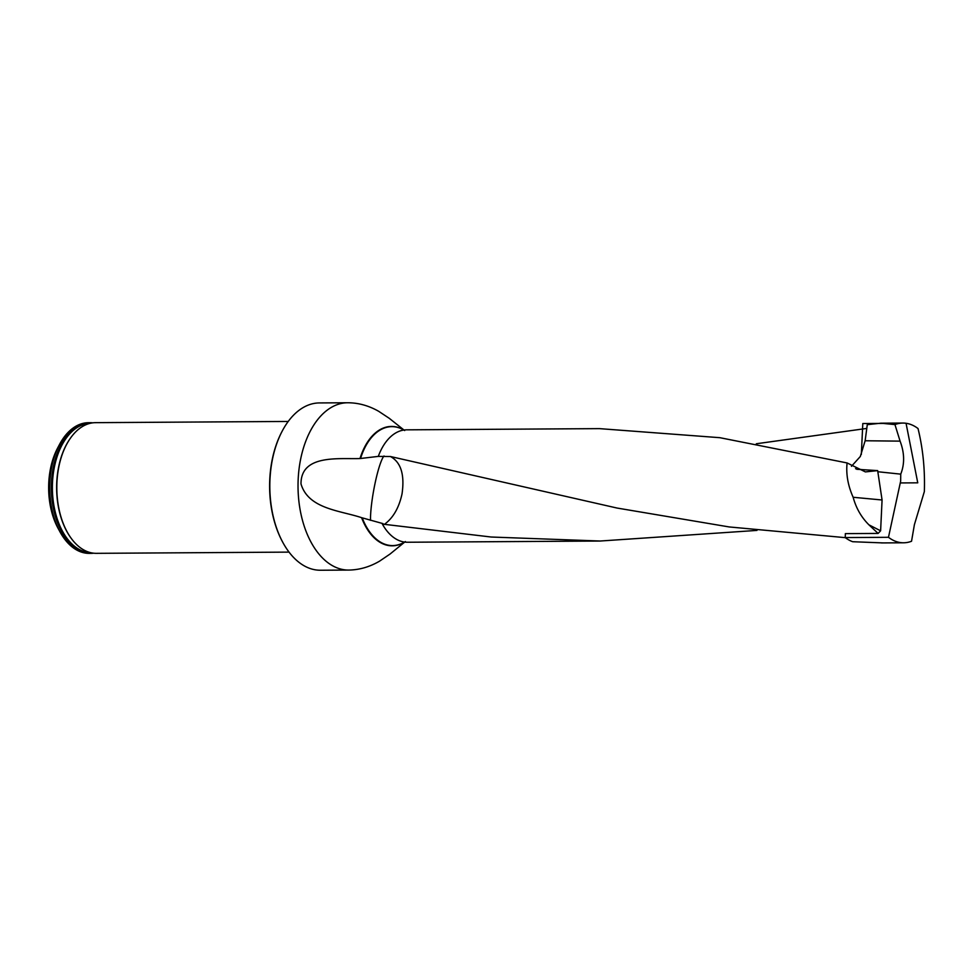 <?xml version="1.0" encoding="UTF-8"?>
<svg xmlns="http://www.w3.org/2000/svg" width="973" height="973" viewBox="0 0 973 973"><rect width="100%" height="100%" fill="white"/><g stroke="black" fill="none" stroke-linecap="round" stroke-linejoin="round"><path stroke-width="1.46" d="M845.33 537.655L729.166 526.94L617.077 508.052L390.441 456.519L378.29 456.398A56.203 33.666 -90.4 0 1 406.653 429.835L599.465 428.631L719.886 437.692L847.082 462.941L865.398 471.905L877.658 470.616L856.763 469.29M845.391 533.678A56.203 33.666 -90.4 0 1 845.33 533.63L878.108 533.423L868.901 524.812C861.312 517.271 856.07 508.088 853.151 497.276C847.957 485.636 845.938 474.192 847.082 462.941M378.29 456.398L360.01 458.551C339.334 459.305 300.888 453.977 300.998 483.897C308.356 509.013 340.1 510.484 361.603 517.672A59.694 35.758 89.6 0 0 389.03 545.61A59.694 35.758 89.6 0 0 404.561 542.07M866.785 428.424L756.313 443.761M600.171 541.037L407.371 542.241A56.203 33.666 -90.4 0 1 382.377 524.082L491.183 537.023L600.183 541.024L756.982 530.407M384.323 524.411C393.068 518.074 398.979 507.906 402.031 493.895C404.804 474.702 400.937 462.236 390.441 456.519M853.151 497.276L882.073 499.988L877.658 470.616M868.901 524.812L880.614 530.808L882.073 499.988M878.108 533.423L880.614 530.808M361.603 517.672L382.973 523.62A35.66 21.357 -90.4 0 1 382.377 524.082M282.608 541.985A82.608 49.489 -90.4 0 1 282.425 541.645A82.608 49.489 -90.4 0 1 281.732 432.012A82.608 49.489 -90.4 0 1 281.915 431.659M404.671 430.565L389.249 418.305L378.692 411.311C368.694 405.619 358.344 402.773 347.604 402.761L319.412 402.931A83.654 50.11 89.6 0 0 282.097 431.319A83.654 50.11 89.6 0 0 282.79 542.338A83.654 50.11 89.6 0 0 316.006 569.935A83.654 50.11 89.6 0 0 320.458 570.239L348.662 570.069C359.365 569.91 369.667 566.943 379.555 561.166L390.088 554.014L405.364 541.547M90.112 422.696L88.434 422.708A65.337 39.139 89.6 0 0 59.292 444.868A65.337 39.139 89.6 0 0 59.84 531.586A65.337 39.139 89.6 0 0 85.77 553.138A65.337 39.139 89.6 0 0 89.248 553.382L90.927 553.369A65.337 39.139 -90.4 0 1 87.448 553.126A65.337 39.139 -90.4 0 1 51.399 485.369A65.337 39.139 -90.4 0 1 90.112 422.696A65.337 39.139 -90.4 0 1 92.824 422.841M93.651 553.187A65.337 39.139 -90.4 0 1 90.927 553.369M59.292 444.868L57.468 448.346A60.107 36.001 89.6 0 0 57.966 528.12L59.84 531.586M288.227 421.455L95.549 422.659A65.337 39.139 89.6 0 0 70.603 437.935A65.337 39.139 89.6 0 0 71.236 538.373A65.337 39.139 89.6 0 0 92.885 553.102A65.337 39.139 89.6 0 0 96.376 553.333L289.054 552.117M370.518 520.324A36.597 5.193 100.3 0 1 375.019 483.496A36.597 5.193 100.3 0 1 384.007 455.996M851.46 466.31L860.314 456.495L865.143 440.757L867.284 424.666L880.857 423.194L894.953 424.593A59.864 35.855 -90.4 0 1 902.871 423.06A59.864 35.855 -90.4 0 1 918.025 428.546C922.963 448.687 925.068 469.691 924.35 491.572L914.401 524.654L911.543 541.256A59.864 35.855 -90.4 0 1 903.625 542.788A59.864 35.855 -90.4 0 1 888.471 537.303L900.657 481.136L900.743 474.143L877.816 471.735M894.953 424.593L900.086 441.134C904.549 452.907 904.768 463.902 900.743 474.143M882.864 542.91L852.689 541.718A59.864 35.855 -90.4 0 1 845.209 537.57L888.471 537.303M845.391 533.63L845.209 537.57M861.677 469.606L855.559 468.706M906.058 423.279L917.758 482.827L900.548 482.936M861.336 454.415L862.796 423.547L886.488 423.401M360.01 458.551A59.694 35.758 89.6 0 1 403.856 430.054A59.462 35.624 89.6 0 0 360.545 458.526M347.604 402.761A83.654 50.11 89.6 0 0 298.054 483.009A83.654 50.11 89.6 0 0 344.199 569.764A83.654 50.11 89.6 0 0 348.662 570.069M362.211 517.843A59.462 35.624 89.6 0 0 404.537 542.058M70.457 438.154A64.777 38.798 89.6 0 0 70.299 438.373A64.777 38.798 89.6 0 0 70.92 537.935A64.777 38.798 89.6 0 0 71.078 538.154M90.063 423.34A64.705 38.762 89.6 0 0 52.384 488.276A64.705 38.762 89.6 0 0 90.878 552.725M865.143 440.757L900.086 441.134M282.425 541.645L282.79 542.338M281.732 432.012L282.097 431.319M880.869 423.194L902.871 423.06M881.623 542.922L903.625 542.788"/></g></svg>
